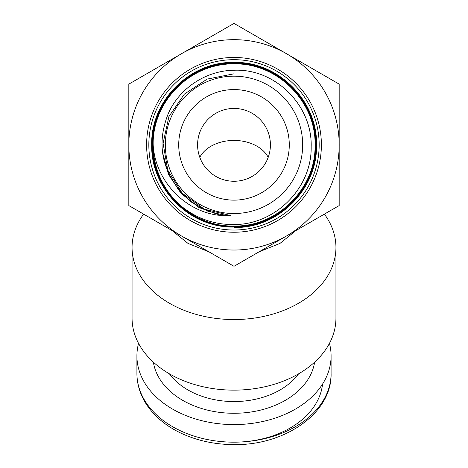 <?xml version="1.0" encoding="UTF-8"?>
<svg xmlns="http://www.w3.org/2000/svg" width="468" height="468" viewBox="0 0 468 468"><rect width="100%" height="100%" fill="white"/><g stroke="black" fill="none" stroke-linecap="round" stroke-linejoin="round"><path stroke-width="0.7" d="M234 181.256A36.41 36.41 0 0 1 197.59 144.852A36.41 36.41 0 0 1 234 108.441A36.41 36.41 0 0 1 270.41 144.852A36.41 36.41 0 0 1 234 181.256M143.617 214.116A101.942 72.084 0 0 0 132.058 247.461L132.058 318.059A101.942 72.084 0 0 0 234 390.142A101.942 72.084 0 0 0 335.942 318.059L335.942 247.461A101.942 72.084 0 0 0 324.382 214.116M234 250.029A105.177 105.177 0 0 0 286.591 235.936L234 266.298L181.409 235.936A105.177 105.177 0 0 0 234 250.029M172.043 230.531L187.955 243.372L208.939 251.831M259.061 251.831L280.039 243.372L295.957 230.525M132.058 247.461A101.942 72.084 0 0 0 234 319.545A101.942 72.084 0 0 0 335.942 247.461M138.551 343.372A97.087 68.65 0 0 0 136.913 355.932A97.087 68.65 0 0 0 234 424.581A97.087 68.65 0 0 0 331.087 355.932A97.087 68.65 0 0 0 329.449 343.372M234 89.569A55.282 55.282 0 0 0 178.718 144.852A55.282 55.282 0 0 0 234 200.129A55.282 55.282 0 0 0 289.282 144.852A55.282 55.282 0 0 0 234 89.569M234 213.525A68.673 68.673 0 0 0 302.673 144.852A68.673 68.673 0 0 0 234 76.173A68.673 68.673 0 0 0 165.327 144.852A68.673 68.673 0 0 0 234 213.525M153.182 145.057C155.446 184.135 191.108 218.176 230.8 215.59C210.752 214.379 194.015 206.329 180.589 191.441C161.086 168.012 156.961 142.108 168.223 113.747C179.302 88.13 206.177 70.522 234 70.253C275.4 68.305 312.507 105.692 311.161 146.853C311.922 188.13 275.161 224.751 234 224.552C215.005 224.757 197.929 219.03 182.772 207.353A80.818 80.818 0 0 1 153.182 145.057C151.971 101.731 190.611 62.876 234 63.911C277.308 62.735 316.175 101.655 315.052 144.91C316.146 188.271 277.354 227.074 234 226.021C190.605 227.173 151.568 188.247 152.708 144.747C151.597 101.281 190.622 62.355 234 63.443C277.618 62.302 316.655 101.375 315.526 144.963C316.625 188.487 277.571 227.588 234 226.494C190.324 227.682 151.106 188.429 152.235 144.793C151.129 101.047 190.277 61.905 234 62.969C277.787 61.794 317.164 101.117 315.999 144.945C317.134 188.762 277.77 228.068 234 226.968C190.002 228.115 150.626 188.715 151.761 144.723C150.655 100.831 190.072 61.384 234 62.496C278.086 61.308 317.614 100.901 316.473 144.916C317.585 189.019 278.115 228.513 234 227.442M234 227.506C278.15 228.577 317.655 189.066 316.538 144.91C317.684 100.86 278.097 61.232 234 62.425C190.02 61.326 150.585 100.801 151.696 144.735C150.561 188.739 189.961 228.185 234 227.033C277.799 228.144 317.199 188.791 316.064 144.963C317.222 101.065 277.84 61.735 234 62.899C190.254 61.834 151.053 101.012 152.17 144.799C151.018 188.452 190.318 227.764 234 226.559C277.641 227.629 316.684 188.54 315.596 144.951C316.719 101.351 277.653 62.226 234 63.373C190.599 62.256 151.515 101.304 152.644 144.717C151.503 188.259 190.511 227.226 234 226.091C277.354 227.144 316.222 188.323 315.122 144.91C316.269 101.62 277.29 62.653 234 63.847C200.561 63.426 168.62 86.001 157.815 117.603C146.168 148.847 156.686 186.656 182.772 207.353M230.8 215.59L204.323 209.178L182.216 193.237L167.755 170.124L163.086 143.249L168.913 116.585L184.374 94.091L207.195 79.086L234 73.804M225.617 215.649L207.663 211.121L191.476 202.123L178.15 189.253L168.579 173.388L178.15 189.253L191.476 202.123L207.663 211.121L225.617 215.649M220.416 215.327L199.017 207.546L181.122 193.448L168.538 174.447L162.536 152.457L168.538 174.447L181.122 193.448L199.017 207.546L220.416 215.327M286.591 235.936A105.177 105.177 0 0 0 286.591 53.761A105.177 105.177 0 0 0 128.823 144.852A105.177 105.177 0 0 0 181.409 235.936L128.823 205.575L128.823 84.123L234 23.4L339.177 84.123L339.177 205.575L286.591 235.936M234 59.682A85.17 85.17 0 0 1 319.17 144.852A85.17 85.17 0 0 1 234 230.022A85.17 85.17 0 0 1 148.83 144.852A85.17 85.17 0 0 1 234 59.682M234 57.459A87.387 87.387 0 0 1 321.387 144.852A87.387 87.387 0 0 1 234 232.239A87.387 87.387 0 0 1 146.613 144.852A87.387 87.387 0 0 1 234 57.459M199.801 157.342A36.41 25.746 180 0 1 234 140.435A36.41 25.746 180 0 1 268.199 157.342M234 442.172A97.087 68.65 0 0 0 331.087 373.522C332.128 412.653 285.228 445.536 234 444.6C214.818 444.524 197.151 440.71 180.993 433.157C169.428 427.664 159.863 420.633 152.299 412.074C142.196 400.45 137.065 387.598 136.913 373.522A97.087 68.65 0 0 0 234 442.172A88.797 62.788 180 0 0 322.546 384.088M314.625 362.173A81.11 57.353 180 0 1 234 413.279A81.11 57.353 180 0 1 153.375 362.173M169.398 373.821A72.815 51.486 0 0 0 234 401.556A72.815 51.486 0 0 0 298.602 373.821M331.087 373.522L331.087 355.932M136.913 373.522L136.913 355.932"/></g></svg>
